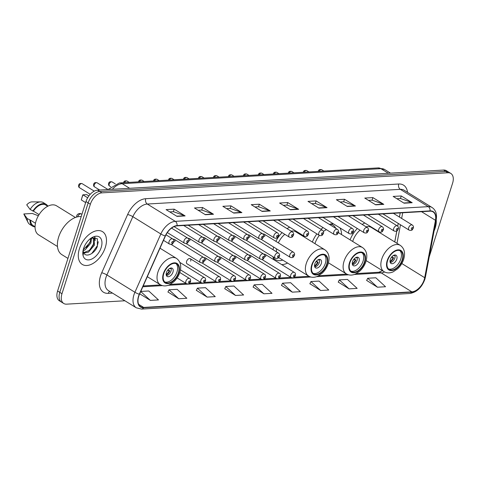 <?xml version="1.0" encoding="UTF-8"?>
<svg xmlns="http://www.w3.org/2000/svg" width="477" height="477" viewBox="0 0 477 477"><rect width="100%" height="100%" fill="white"/><g stroke="black" fill="none" stroke-linecap="round" stroke-linejoin="round"><path stroke-width="0.72" d="M303.831 236.783A21.274 12.742 121.7 0 0 303.807 235.924M289.712 227.213A21.274 12.742 121.7 0 0 287.047 228.614M282.092 232.633A21.274 12.742 121.7 0 0 275.885 241.362M341.574 234.589A21.274 12.742 121.7 0 0 339.91 227.857M333.435 223.856A21.274 12.742 121.7 0 0 329.303 224.351M323.084 227.589A21.274 12.742 121.7 0 0 320.979 229.336M316.883 233.885A21.274 12.742 121.7 0 0 312.346 242.042M379.31 232.394A21.274 12.742 121.7 0 0 379.298 231.947M364.81 222.997A21.274 12.742 121.7 0 0 362.198 224.434M357.327 228.495A21.274 12.742 121.7 0 0 350.082 239.853M264.61 236.556A3.011 1.801 121.7 0 0 264.169 234.112A3.011 1.801 121.7 0 0 262.946 234.046M249.632 237.421A3.011 1.801 121.7 0 0 249.191 234.982A3.011 1.801 121.7 0 0 247.974 234.917M234.66 238.291A3.011 1.801 121.7 0 0 234.213 235.853A3.011 1.801 121.7 0 0 232.997 235.787M219.682 239.162A3.011 1.801 121.7 0 0 219.235 236.723A3.011 1.801 121.7 0 0 218.019 236.658M204.705 240.032A3.011 1.801 121.7 0 0 204.263 237.594A3.011 1.801 121.7 0 0 203.047 237.528M189.733 240.903A3.011 1.801 121.7 0 0 189.286 238.464A3.011 1.801 121.7 0 0 188.069 238.399M174.755 241.773A3.011 1.801 121.7 0 0 174.308 239.335A3.011 1.801 121.7 0 0 173.091 239.269M265.546 256.775A3.011 1.801 121.7 0 0 265.099 254.336A3.011 1.801 121.7 0 0 263.882 254.271M250.568 257.646A3.011 1.801 121.7 0 0 250.127 255.207A3.011 1.801 121.7 0 0 248.905 255.141M235.59 258.516A3.011 1.801 121.7 0 0 235.149 256.077A3.011 1.801 121.7 0 0 233.933 256.012M220.618 259.387A3.011 1.801 121.7 0 0 220.171 256.942A3.011 1.801 121.7 0 0 218.955 256.882M205.641 260.257A3.011 1.801 121.7 0 0 205.193 257.813A3.011 1.801 121.7 0 0 203.977 257.753M190.663 261.128A3.011 1.801 121.7 0 0 190.222 258.683A3.011 1.801 121.7 0 0 186.608 261.366A3.011 1.801 121.7 0 0 187.056 263.805L216.302 281.895A3.011 1.801 -58.3 0 1 215.86 279.45A3.011 1.801 -58.3 0 1 219.468 276.773C220.446 277.143 220.779 278.18 220.475 279.904C219.599 281.048 219.67 282.897 216.302 281.895M394.735 241.934L396.792 230.969M397.693 226.176L398.212 223.391M399.404 217.047L400.179 212.909M273.655 247.062A21.274 12.742 121.7 0 0 273.041 249.733M272.957 256.757A21.274 12.742 121.7 0 0 273.917 259.786M281.716 264.61A21.274 12.742 121.7 0 0 287.577 263.065M260.919 239.174A3.011 1.801 121.7 0 0 260.997 239.233L290.249 257.318A3.011 1.801 -58.3 0 1 289.801 254.879A3.011 1.801 -58.3 0 1 293.415 252.202L264.169 234.112M245.941 240.044A3.011 1.801 121.7 0 0 246.025 240.104L275.271 258.188A3.011 1.801 -58.3 0 1 274.83 255.75A3.011 1.801 -58.3 0 1 278.437 253.066L249.191 234.982M230.963 240.915A3.011 1.801 121.7 0 0 231.047 240.974L260.293 259.059A3.011 1.801 -58.3 0 1 259.852 256.62A3.011 1.801 -58.3 0 1 263.465 253.937L234.213 235.853M215.992 241.785A3.011 1.801 121.7 0 0 216.069 241.845L245.321 259.929A3.011 1.801 -58.3 0 1 244.874 257.485A3.011 1.801 -58.3 0 1 248.487 254.807L219.235 236.723M201.014 242.656A3.011 1.801 121.7 0 0 201.097 242.71L230.343 260.8A3.011 1.801 -58.3 0 1 229.902 258.355A3.011 1.801 -58.3 0 1 233.509 255.678L204.263 237.594M186.036 243.526A3.011 1.801 121.7 0 0 186.119 243.58L215.365 261.67A3.011 1.801 -58.3 0 1 214.924 259.226A3.011 1.801 -58.3 0 1 218.532 256.548L189.286 238.464M171.064 244.397A3.011 1.801 121.7 0 0 171.142 244.451L200.394 262.541A3.011 1.801 -58.3 0 1 199.946 260.096A3.011 1.801 -58.3 0 1 203.56 257.419L174.308 239.335M261.855 259.399A3.011 1.801 121.7 0 0 261.933 259.452L291.185 277.542A3.011 1.801 -58.3 0 1 290.737 275.098A3.011 1.801 -58.3 0 1 294.351 272.421C295.323 272.79 295.662 273.834 295.352 275.551C294.482 276.696 294.547 278.544 291.185 277.542M246.877 260.269A3.011 1.801 121.7 0 0 246.955 260.323L276.207 278.413A3.011 1.801 -58.3 0 1 275.76 275.968A3.011 1.801 -58.3 0 1 279.373 273.291C280.351 273.661 280.685 274.704 280.381 276.421C279.504 277.566 279.576 279.415 276.207 278.413M231.9 261.14A3.011 1.801 121.7 0 0 231.983 261.193L261.229 279.283A3.011 1.801 -58.3 0 1 260.788 276.839A3.011 1.801 -58.3 0 1 264.395 274.162C265.373 274.531 265.707 275.575 265.403 277.292C264.526 278.437 264.598 280.285 261.229 279.283M216.922 262.01A3.011 1.801 121.7 0 0 217.005 262.064L246.251 280.154A3.011 1.801 -58.3 0 1 245.81 277.709A3.011 1.801 -58.3 0 1 249.423 275.032C250.395 275.402 250.729 276.445 250.425 278.163C249.554 279.307 249.62 281.156 246.251 280.154M201.95 262.881A3.011 1.801 121.7 0 0 202.027 262.934L231.279 281.025A3.011 1.801 -58.3 0 1 230.832 278.58A3.011 1.801 -58.3 0 1 234.445 275.903C235.423 276.272 235.757 277.31 235.453 279.033C234.577 280.178 234.648 282.026 231.279 281.025M429.211 256.894L452.59 183.198A12.044 7.215 121.7 0 0 450.813 173.431L446.442 170.724A12.044 7.215 121.7 0 0 443.568 170.056L97.552 190.162A12.044 7.215 121.7 0 0 85.979 201.544L57.598 291.012A12.044 7.215 121.7 0 0 59.375 300.784L61.563 302.138A12.044 7.215 121.7 0 1 59.786 292.365A12.044 7.215 121.7 0 0 61.563 302.138L63.751 303.491A12.044 7.215 121.7 0 0 66.619 304.159L124.908 300.772M448.624 172.078A12.044 7.215 121.7 0 0 445.756 171.404L99.741 191.51A12.044 7.215 121.7 0 0 88.167 202.892L59.786 292.365L88.167 202.892A12.044 7.215 121.7 0 1 99.741 191.51L445.756 171.404A12.044 7.215 121.7 0 1 448.624 172.078M435.155 228.125A19.265 11.543 121.7 0 0 436.199 219.641A19.265 11.543 121.7 0 1 435.155 228.125A19.265 11.543 121.7 0 1 434.07 230.999A19.265 11.543 121.7 0 0 435.155 228.125M105.357 247.289A19.265 11.543 121.7 0 0 102.519 231.655A19.265 11.543 121.7 0 0 79.409 248.791A19.265 11.543 121.7 0 0 82.253 264.425A19.265 11.543 121.7 0 0 105.357 247.289A19.265 11.543 121.7 0 0 102.519 231.655A19.265 11.543 121.7 0 0 79.409 248.791A19.265 11.543 121.7 0 0 82.253 264.425A19.265 11.543 121.7 0 0 105.357 247.289M424.19 279.701A12.843 7.692 -58.3 0 1 411.848 291.846L143.684 307.426A12.843 7.692 -58.3 0 1 140.62 306.711A12.843 7.692 -58.3 0 1 139.499 294.261L165.424 235.99A12.843 7.692 -58.3 0 1 176.991 225.877L429.998 211.18A12.843 7.692 -58.3 0 1 433.062 211.895A12.843 7.692 -58.3 0 1 435.465 220.302L424.697 277.692A12.843 7.692 -58.3 0 1 424.19 279.701M424.405 279.689A13.165 7.888 121.7 0 0 424.929 277.626L435.692 220.237A13.165 7.888 121.7 0 0 430.087 210.888L177.086 225.591A13.165 7.888 121.7 0 0 165.227 235.954L139.302 294.226A13.165 7.888 121.7 0 0 143.595 307.719L411.752 292.139A13.165 7.888 121.7 0 0 424.405 279.689M167.958 291.978L178.744 298.751L186.853 298.28L177.14 289.324L169.025 289.795L167.922 292.055M196.339 290.332L207.131 297.099L215.24 296.628L205.521 287.673L197.412 288.144L196.303 290.404M224.727 288.68L235.513 295.454L243.622 294.983L233.903 286.027L225.794 286.498L224.691 288.758M366.646 280.434L377.432 287.208L385.541 286.737L375.828 277.781L367.713 278.252L366.61 280.512M338.259 282.086L349.051 288.853L357.16 288.382L347.441 279.427L339.332 279.898L338.223 282.157M309.877 283.732L320.663 290.505L328.772 290.034L319.059 281.078L310.95 281.549L309.841 283.809M281.496 285.383L292.282 292.151L300.391 291.68L290.672 282.724L282.563 283.195L281.454 285.461M253.108 287.035L263.894 293.802L272.009 293.331L262.29 284.375L254.181 284.847L253.072 287.106M450.813 173.431A12.044 7.215 121.7 0 0 447.939 172.757L101.923 192.863A12.044 7.215 121.7 0 0 90.356 204.245L61.974 293.719A12.044 7.215 121.7 0 0 63.751 303.491M233.778 213.082L222.848 206.32L230.957 205.849L241.893 212.611L233.778 213.082M205.396 214.733L194.461 207.972L202.57 207.501L213.505 214.262L205.396 214.733M177.015 216.385L166.079 209.624L174.188 209.153L185.124 215.914L177.015 216.385M318.934 208.139L307.999 201.377L316.108 200.906L327.043 207.668L318.934 208.139M347.316 206.487L336.38 199.726L344.495 199.255L355.425 206.016L347.316 206.487M375.703 204.836L364.768 198.074L372.877 197.603L383.812 204.365L375.703 204.836M404.085 203.19L393.149 196.429L401.258 195.958L412.194 202.719L404.085 203.19M262.165 211.436L251.23 204.675L259.339 204.204L270.274 210.965L262.165 211.436M290.547 209.785L279.617 203.023L287.726 202.552L298.656 209.314L290.547 209.785M139.701 293.808L150.362 300.397L158.471 299.926L148.752 290.97L140.757 291.435M287.726 202.552L286.915 205.098M283.308 205.307L286.987 205.092L298.262 209.123A3.214 2.373 86.7 0 1 298.656 209.314M259.339 204.204L258.534 206.75M254.927 206.958L258.6 206.744L269.881 210.774A3.214 2.373 86.7 0 1 270.274 210.965M401.258 195.958L400.453 198.504M396.846 198.712L400.519 198.498L411.8 202.528A3.214 2.373 86.7 0 1 412.194 202.719M372.877 197.603L372.072 200.149M368.459 200.358L372.138 200.149L383.419 204.174A3.214 2.373 86.7 0 1 383.812 204.365M344.495 199.255L343.684 201.801M340.077 202.01L343.75 201.795L355.031 205.825A3.214 2.373 86.7 0 1 355.425 206.016M316.108 200.906L315.303 203.446M311.69 203.661L315.369 203.446L326.65 207.477A3.214 2.373 86.7 0 1 327.043 207.668M174.188 209.153L173.384 211.693M169.77 211.907L173.449 211.693L184.73 215.723A3.214 2.373 86.7 0 1 185.124 215.914M202.57 207.501L201.765 210.047M198.158 210.256L201.831 210.041L213.112 214.072A3.214 2.373 86.7 0 1 213.505 214.262M230.957 205.849L230.147 208.395M226.539 208.604L230.218 208.395L241.499 212.42A3.214 2.373 86.7 0 1 241.893 212.611M263.894 293.802L254.181 284.847M292.282 292.151L282.563 283.195M320.663 290.505L310.95 281.549M349.051 288.853L339.332 279.898M377.432 287.208L367.713 278.252M235.513 295.454L225.794 286.498M207.131 297.099L197.412 288.144M178.744 298.751L169.025 289.795M150.362 300.397L140.721 291.513M402.194 259.78A10.84 6.493 121.7 0 0 400.597 250.985A10.84 6.493 121.7 0 0 387.592 260.627A10.84 6.493 121.7 0 0 389.196 269.422A10.84 6.493 121.7 0 0 402.194 259.78M388.552 268.927A10.84 6.493 121.7 0 0 400.823 258.933A10.84 6.493 121.7 0 0 399.869 250.634M360.01 230.158A15.455 9.26 121.7 0 0 352.777 241.201A15.455 9.26 121.7 0 0 352.694 241.469M366.199 260.627L384.033 271.657A15.455 9.26 -58.3 0 1 381.755 259.118A15.455 9.26 -58.3 0 1 400.286 245.369L371.315 227.451A15.455 9.26 121.7 0 0 366.074 226.825M374.475 229.407A18.985 11.37 121.7 0 0 374.391 228.924M396.769 259.172A4.818 2.886 121.7 0 0 396.059 255.261A4.818 2.886 121.7 0 0 390.281 259.548A4.818 2.886 121.7 0 0 390.991 263.453A4.818 2.886 121.7 0 0 396.769 259.172M390.24 262.541A4.818 2.886 121.7 0 0 394.855 257.985A4.818 2.886 121.7 0 0 394.902 254.992M391.873 256.763L393.603 257.836A6.422 3.846 -58.3 0 1 390.079 262.028M390.001 261.414A5.617 3.369 -58.3 0 0 393.048 257.866L393.603 257.836M393.048 257.866L391.516 257.198M394.372 255.082A6.422 3.846 -58.3 0 1 394.294 255.654L393.746 255.684A5.617 3.369 -58.3 0 0 393.793 255.29M393.352 255.517L393.746 255.684M364.458 261.974A10.84 6.493 121.7 0 0 362.854 253.18A10.84 6.493 121.7 0 0 349.856 262.821A10.84 6.493 121.7 0 0 351.454 271.616A10.84 6.493 121.7 0 0 364.458 261.974M350.816 271.121A10.84 6.493 121.7 0 0 363.086 261.128A10.84 6.493 121.7 0 0 362.132 252.828M319.346 235.405A15.455 9.26 121.7 0 0 315.041 243.389A15.455 9.26 121.7 0 0 314.957 243.664M326.441 229.664A15.455 9.26 121.7 0 0 323.418 231.44M335.79 228.364A18.985 11.37 121.7 0 0 332.976 225.12A18.985 11.37 121.7 0 0 330.167 224.124M332.976 225.12L331.604 224.273A18.985 11.37 121.7 0 0 331.044 223.963M359.032 261.36A4.818 2.886 121.7 0 0 358.322 257.455A4.818 2.886 121.7 0 0 352.545 261.742A4.818 2.886 121.7 0 0 353.254 265.647A4.818 2.886 121.7 0 0 359.032 261.36M352.503 264.735A4.818 2.886 121.7 0 0 357.118 260.18A4.818 2.886 121.7 0 0 357.166 257.186M354.137 258.957L355.866 260.031A6.422 3.846 -58.3 0 1 352.342 264.222M352.264 263.608A5.617 3.369 -58.3 0 0 355.311 260.06L355.866 260.031M355.311 260.06L353.779 259.393M356.635 257.276A6.422 3.846 -58.3 0 1 356.557 257.848L356.003 257.878A5.617 3.369 -58.3 0 0 356.057 257.479M355.615 257.711L356.003 257.878M326.715 264.163A10.84 6.493 121.7 0 0 325.117 255.374A10.84 6.493 121.7 0 0 312.119 265.015A10.84 6.493 121.7 0 0 313.717 273.804A10.84 6.493 121.7 0 0 326.715 264.163M313.079 273.315A10.84 6.493 121.7 0 0 325.35 263.322A10.84 6.493 121.7 0 0 324.39 255.022M273.369 258.397A18.985 11.37 121.7 0 0 273.899 258.761L275.265 259.607A18.985 11.37 121.7 0 0 282.742 260.078M273.124 257.538A18.985 11.37 121.7 0 0 275.265 259.607M276.553 248.851A15.455 9.26 121.7 0 0 276.416 251.82M278.729 257.473A15.455 9.26 121.7 0 0 279.582 258.123L308.559 276.04A15.455 9.26 -58.3 0 1 306.276 263.507A15.455 9.26 -58.3 0 1 324.813 249.757L295.841 231.84A15.455 9.26 121.7 0 0 291.077 231.112M284.811 234.314A15.455 9.26 121.7 0 0 278.353 242.882M298.996 233.79A18.985 11.37 121.7 0 0 298.823 232.848M321.295 263.554A4.818 2.886 121.7 0 0 320.586 259.649A4.818 2.886 121.7 0 0 314.808 263.93A4.818 2.886 121.7 0 0 315.518 267.841A4.818 2.886 121.7 0 0 321.295 263.554M314.76 266.923A4.818 2.886 121.7 0 0 319.381 262.374A4.818 2.886 121.7 0 0 319.429 259.381M316.394 261.152L318.129 262.225A6.422 3.846 -58.3 0 1 314.605 266.41M314.528 265.802A5.617 3.369 -58.3 0 0 317.575 262.255L318.129 262.225M317.575 262.255L316.042 261.587M318.898 259.464A6.422 3.846 -58.3 0 1 318.821 260.043L318.266 260.072A5.617 3.369 -58.3 0 0 318.32 259.673M317.879 259.899L318.266 260.072M178.362 272.784A10.84 6.493 121.7 0 0 176.764 263.99A10.84 6.493 121.7 0 0 163.766 273.631A10.84 6.493 121.7 0 0 165.364 282.426A10.84 6.493 121.7 0 0 178.362 272.784M164.726 281.931A10.84 6.493 121.7 0 0 176.997 271.938A10.84 6.493 121.7 0 0 176.037 263.638M87.661 197.764L82.903 194.819L81.287 199.911L82.664 195.176L82.903 194.819L86.689 194.604L88.859 195.946M81.287 199.911L85.645 202.606M172.942 272.176A4.818 2.886 121.7 0 0 172.233 268.271A4.818 2.886 121.7 0 0 166.455 272.552A4.818 2.886 121.7 0 0 167.165 276.463A4.818 2.886 121.7 0 0 172.942 272.176M166.407 275.545A4.818 2.886 121.7 0 0 171.028 270.99A4.818 2.886 121.7 0 0 171.076 268.002M168.041 269.773L169.776 270.841A6.422 3.846 -58.3 0 1 166.246 275.032M166.175 274.418A5.617 3.369 -58.3 0 0 169.222 270.876L169.776 270.841M169.222 270.876L167.683 270.203M170.545 268.086A6.422 3.846 -58.3 0 1 170.468 268.658L169.913 268.694A5.617 3.369 -58.3 0 0 169.961 268.295M169.526 268.521L169.913 268.694M81.203 216.606A21.674 12.986 121.7 0 0 58.653 237.057A21.674 12.986 121.7 0 0 61.849 254.64L67.943 258.409M75.408 217.488L56.524 205.808A17.059 10.22 121.7 0 0 36.067 220.982A17.059 10.22 121.7 0 0 38.583 234.827L57.467 246.502M91.53 237.874L90.94 243.014L85.049 249.954L83.058 250.813M90.833 238.303L90.075 242.477L83.195 249.9M91.495 237.88L94.196 238.578L94.416 245.16L88.519 252.1L83.851 253.108M93.253 237.969L93.546 244.623L89.235 250.467L83.594 252.643M86.766 242.37L85.425 244.397M83.04 250.652L83.678 252.792C86.033 258.039 94.899 253.424 97.344 246.442L97.403 238.75L91.656 237.802M101.196 247.527A13.088 7.841 121.7 0 0 91.966 237.57A13.088 7.841 121.7 0 0 83.57 248.553A13.088 7.841 121.7 0 0 82.825 252.339A13.088 7.841 121.7 0 0 90.111 259.655A13.088 7.841 121.7 0 0 101.196 247.527M82.867 251.856L83.308 254.962L82.897 251.594M47.73 206.267L45.685 205.003A12.044 7.215 121.7 0 0 33.426 211.126L39.066 214.614M47.855 206.207A12.843 7.692 121.7 0 0 46.108 204.323L43.377 202.63A12.843 7.692 121.7 0 0 40.7 201.902L32.06 201.878A8.026 4.806 121.7 0 0 26.736 204.86L30.099 209.469L33.426 211.126M40.7 201.902A12.843 7.692 121.7 0 0 30.099 209.469M46.108 204.323A12.843 7.692 121.7 0 0 32.83 211.162M35.465 223.266L30.54 220.219A12.044 7.215 121.7 0 0 33.02 225.484L35.065 226.748M38.369 215.771L32.293 213.463L23.85 213.952A8.026 4.806 121.7 0 0 24.136 214.692L28.018 222.407A12.843 7.692 121.7 0 0 29.866 224.476L32.597 226.17A12.843 7.692 121.7 0 0 35.065 226.891M30.54 220.219L27.213 218.561A12.843 7.692 121.7 0 0 28.018 222.407M27.213 218.561L23.85 213.952M29.95 220.255A12.843 7.692 121.7 0 0 32.597 226.17M98.268 241.726L97.356 245.727L91.745 253.537M94.631 237.182L94.804 239.472M94.023 243.204L89.759 250.02M90.535 241.1L86.283 247.879M95.012 237.224L95.144 240.706M91.751 237.838L91.673 238.56M443.568 170.056L447.939 172.757M57.598 291.012L61.974 293.719M85.979 201.544L90.356 204.245M97.552 190.162L101.923 192.863M108.005 189.554L119.411 182.947L378.112 167.916L384.712 169.55A16.057 9.618 121.7 0 0 380.884 168.655L388.332 173.264M378.112 167.916A8.026 5.927 86.7 0 1 380.884 168.655L122.184 183.687L129.637 188.296M119.411 182.947A8.026 5.927 86.7 0 1 122.184 183.687A16.057 9.618 121.7 0 0 112.316 189.303M411.848 291.846L381.23 272.91A12.843 7.692 121.7 0 0 384.569 271.962M112.512 293.105L108.261 293.349A4.013 2.963 86.7 0 1 109.704 291.369M108.261 293.349A20.07 12.02 -58.3 0 1 100.51 275.95A20.07 12.02 -58.3 0 1 101.72 272.778L127.645 214.507A20.07 12.02 -58.3 0 1 145.718 198.706L398.724 184.009A20.07 12.02 -58.3 0 1 407.537 192.332M139.302 294.226A4.013 0.71 -156 0 1 134.908 292.258L106.914 274.949A16.057 9.618 121.7 0 0 105.948 277.483A16.057 9.618 121.7 0 0 108.315 290.511L136.309 307.82A16.057 9.618 -58.3 0 1 134.908 292.258L160.827 233.986A16.057 9.618 -58.3 0 1 175.292 221.346L428.292 206.648A4.013 2.963 86.7 0 1 430.087 210.888M143.595 307.719A4.013 2.963 86.7 0 1 141.526 309.084L409.683 293.504C416.701 292.329 421.757 287.601 424.852 279.325L425.448 276.964A4.013 1.741 -169.4 0 1 424.929 277.626M177.086 225.591A4.013 2.963 -93.3 0 0 175.292 221.346L147.298 204.037A16.057 9.618 121.7 0 0 132.839 216.677L106.914 274.949A4.013 0.71 24 0 0 101.72 272.778M165.227 235.954A4.013 0.71 -156 0 1 160.827 233.986L132.839 216.677A4.013 0.71 24 0 0 127.645 214.507M425.448 276.964L436.211 219.575A4.013 1.741 -169.4 0 1 435.692 220.237M398.724 184.009A4.013 2.963 86.7 0 0 400.304 189.333L428.292 206.648A16.057 9.618 -58.3 0 1 432.126 207.537L404.132 190.228A16.057 9.618 121.7 0 0 400.304 189.333L147.298 204.037A4.013 2.963 86.7 0 1 145.718 198.706M409.683 293.504A4.013 2.963 -93.3 0 0 411.752 292.139M143.684 307.426L138.61 304.29M142.832 286.766L162.454 285.622M168.244 285.288L310.807 277.006M316.597 276.666L348.55 274.812M354.333 274.472L381.23 272.91A7.227 5.33 86.7 0 0 378.738 272.248L382.518 270.721M424.697 277.692L401.813 263.537M435.465 220.302L421.513 211.669M396.977 243.324L400.459 224.774M401.646 218.436L402.713 212.766M290.231 209.588L298.262 209.123M318.618 207.942L326.65 207.477M347 206.291L355.031 205.825M375.387 204.645L383.419 204.174M403.769 202.993L411.8 202.528M261.849 211.239L269.881 210.774M233.468 212.891L241.499 212.42M205.08 214.537L213.112 214.072M176.699 216.188L184.73 215.723M387.187 260.651A11.442 6.851 121.7 0 0 391.605 270.572A11.442 6.851 121.7 0 0 402.6 259.756A11.442 6.851 121.7 0 0 398.182 249.841A11.442 6.851 121.7 0 0 387.187 260.651M349.45 262.845A11.442 6.851 121.7 0 0 353.868 272.761A11.442 6.851 121.7 0 0 364.863 261.951A11.442 6.851 121.7 0 0 360.445 252.029A11.442 6.851 121.7 0 0 349.45 262.845M328.462 262.821L346.296 273.852A15.455 9.26 -58.3 0 1 344.018 261.313A15.455 9.26 -58.3 0 1 362.55 247.563L338.372 232.609M331.348 223.94A19.247 11.526 121.7 0 0 331.324 223.922L331.825 224.411M311.714 265.039A11.442 6.851 121.7 0 0 316.132 274.955A11.442 6.851 121.7 0 0 327.121 264.145A11.442 6.851 121.7 0 0 322.708 254.223A11.442 6.851 121.7 0 0 311.714 265.039M273.482 258.677L273.458 258.665A19.247 11.526 121.7 0 0 273.482 258.677L274.114 258.898M163.361 273.655A11.442 6.851 121.7 0 0 167.779 283.577A11.442 6.851 121.7 0 0 178.768 272.761A11.442 6.851 121.7 0 0 174.355 262.845A11.442 6.851 121.7 0 0 163.361 273.655M147.315 276.69L160.206 284.662A15.455 9.26 -58.3 0 1 157.923 272.123A15.455 9.26 -58.3 0 1 176.46 258.379L159.992 248.195M77.62 216.826A3.214 1.926 -58.3 0 1 80.691 213.839A3.214 1.926 -58.3 0 1 81.454 214.018A3.214 3.214 0 0 0 76.576 217.089M294.81 275.789A1.002 0.602 121.7 0 0 294.422 274.919A1.002 0.602 121.7 0 0 293.456 275.867A1.002 0.602 121.7 0 0 293.844 276.738A1.002 0.602 121.7 0 0 294.81 275.789M279.832 276.66A1.002 0.602 121.7 0 0 279.444 275.789A1.002 0.602 121.7 0 0 278.479 276.738A1.002 0.602 121.7 0 0 278.866 277.608A1.002 0.602 121.7 0 0 279.832 276.66M264.854 277.531A1.002 0.602 121.7 0 0 264.467 276.66A1.002 0.602 121.7 0 0 263.507 277.608A1.002 0.602 121.7 0 0 263.894 278.479A1.002 0.602 121.7 0 0 264.854 277.531M249.882 278.401A1.002 0.602 121.7 0 0 249.495 277.531A1.002 0.602 121.7 0 0 248.529 278.479A1.002 0.602 121.7 0 0 248.916 279.349A1.002 0.602 121.7 0 0 249.882 278.401M234.905 279.272A1.002 0.602 121.7 0 0 234.517 278.401A1.002 0.602 121.7 0 0 233.551 279.349A1.002 0.602 121.7 0 0 233.939 280.22A1.002 0.602 121.7 0 0 234.905 279.272M219.927 280.142A1.002 0.602 121.7 0 0 219.539 279.272A1.002 0.602 121.7 0 0 218.579 280.22A1.002 0.602 121.7 0 0 218.967 281.09A1.002 0.602 121.7 0 0 219.927 280.142M200.883 280.321A3.011 1.801 -58.3 0 1 204.496 277.644C205.468 278.013 205.802 279.051 205.498 280.774C204.621 281.919 204.693 283.767 201.324 282.766A3.011 1.801 -58.3 0 1 200.883 280.321M204.955 281.013A1.002 0.602 121.7 0 0 204.567 280.142A1.002 0.602 121.7 0 0 203.601 281.09A1.002 0.602 121.7 0 0 203.989 281.961A1.002 0.602 121.7 0 0 204.955 281.013M185.905 281.191A3.011 1.801 -58.3 0 1 189.518 278.514C190.49 278.878 190.83 279.921 190.52 281.639C189.649 282.789 189.721 284.638 186.352 283.636A3.011 1.801 -58.3 0 1 185.905 281.191M189.977 281.877A1.002 0.602 121.7 0 0 189.59 281.013A1.002 0.602 121.7 0 0 188.624 281.961A1.002 0.602 121.7 0 0 189.011 282.831A1.002 0.602 121.7 0 0 189.977 281.877M292.52 255.642A1.002 0.602 121.7 0 0 292.908 256.513A1.002 0.602 121.7 0 0 293.874 255.565A1.002 0.602 121.7 0 0 293.486 254.694A1.002 0.602 121.7 0 0 292.52 255.642M277.548 256.513A1.002 0.602 121.7 0 0 277.936 257.383A1.002 0.602 121.7 0 0 278.896 256.435A1.002 0.602 121.7 0 0 278.508 255.565A1.002 0.602 121.7 0 0 277.548 256.513M262.571 257.383A1.002 0.602 121.7 0 0 262.958 258.254A1.002 0.602 121.7 0 0 263.924 257.306A1.002 0.602 121.7 0 0 263.537 256.435A1.002 0.602 121.7 0 0 262.571 257.383M247.593 258.254A1.002 0.602 121.7 0 0 247.98 259.124A1.002 0.602 121.7 0 0 248.946 258.176A1.002 0.602 121.7 0 0 248.559 257.306A1.002 0.602 121.7 0 0 247.593 258.254M232.615 259.124A1.002 0.602 121.7 0 0 233.003 259.995A1.002 0.602 121.7 0 0 233.968 259.047A1.002 0.602 121.7 0 0 233.581 258.176A1.002 0.602 121.7 0 0 232.615 259.124M217.643 259.995A1.002 0.602 121.7 0 0 218.031 260.865A1.002 0.602 121.7 0 0 218.991 259.917A1.002 0.602 121.7 0 0 218.609 259.047A1.002 0.602 121.7 0 0 217.643 259.995M202.665 260.865A1.002 0.602 121.7 0 0 203.053 261.736A1.002 0.602 121.7 0 0 204.019 260.788A1.002 0.602 121.7 0 0 203.631 259.917A1.002 0.602 121.7 0 0 202.665 260.865M382.894 213.917L409.123 230.135A3.011 1.801 -58.3 0 1 408.676 227.69A3.011 1.801 -58.3 0 1 412.289 225.013L393.358 213.308M411.395 228.459A1.002 0.602 121.7 0 0 411.782 229.33A1.002 0.602 121.7 0 0 412.748 228.382A1.002 0.602 121.7 0 0 412.361 227.511A1.002 0.602 121.7 0 0 411.395 228.459M318.26 171.392L318.314 171.195C318.606 169.758 319.757 169.269 321.766 169.74A2.409 1.443 121.7 0 0 319.095 171.344M367.916 214.787L394.145 231.005A3.011 1.801 -58.3 0 1 393.698 228.561A3.011 1.801 -58.3 0 1 397.311 225.883L378.38 214.179M396.417 229.33A1.002 0.602 121.7 0 0 396.804 230.2A1.002 0.602 121.7 0 0 397.77 229.252A1.002 0.602 121.7 0 0 397.383 228.382A1.002 0.602 121.7 0 0 396.417 229.33M303.283 172.263L303.336 172.066C303.628 170.629 304.779 170.14 306.789 170.611A2.409 1.443 121.7 0 0 304.117 172.215M352.944 215.658L379.167 231.876A3.011 1.801 -58.3 0 1 378.726 229.431A3.011 1.801 -58.3 0 1 382.333 226.754L363.408 215.049M381.445 230.2A1.002 0.602 121.7 0 0 381.833 231.071A1.002 0.602 121.7 0 0 382.792 230.123A1.002 0.602 121.7 0 0 382.405 229.252A1.002 0.602 121.7 0 0 381.445 230.2M288.311 173.133L288.364 172.936C288.657 171.499 289.801 171.01 291.811 171.482A2.409 1.443 121.7 0 0 289.145 173.085M337.966 216.528L364.195 232.746A3.011 1.801 -58.3 0 1 363.748 230.302A3.011 1.801 -58.3 0 1 367.362 227.624L348.431 215.92M366.467 231.071A1.002 0.602 121.7 0 0 366.855 231.941A1.002 0.602 121.7 0 0 367.821 230.993A1.002 0.602 121.7 0 0 367.433 230.123A1.002 0.602 121.7 0 0 366.467 231.071M273.333 174.004L273.387 173.807C273.679 172.37 274.83 171.881 276.839 172.352A2.409 1.443 121.7 0 0 274.168 173.956M322.989 217.399L349.218 233.617A3.011 1.801 -58.3 0 1 348.77 231.172A3.011 1.801 -58.3 0 1 352.384 228.495L333.453 216.791M351.489 231.941A1.002 0.602 121.7 0 0 351.877 232.812A1.002 0.602 121.7 0 0 352.843 231.864A1.002 0.602 121.7 0 0 352.455 230.993A1.002 0.602 121.7 0 0 351.489 231.941M258.355 174.874L258.409 174.677C258.701 173.24 259.852 172.752 261.861 173.223A2.409 1.443 121.7 0 0 259.19 174.826M308.017 218.263L334.24 234.487A3.011 1.801 -58.3 0 1 333.799 232.043A3.011 1.801 -58.3 0 1 337.406 229.365L318.475 217.661M336.518 232.812A1.002 0.602 121.7 0 0 336.905 233.682A1.002 0.602 121.7 0 0 337.865 232.728A1.002 0.602 121.7 0 0 337.477 231.864A1.002 0.602 121.7 0 0 336.518 232.812M243.383 175.745L243.437 175.548C243.723 174.111 244.874 173.622 246.883 174.093A2.409 1.443 121.7 0 0 244.218 175.697M293.039 219.134L319.262 235.358A3.011 1.801 -58.3 0 1 318.821 232.913A3.011 1.801 -58.3 0 1 322.434 230.236L303.503 218.526M321.54 233.682A1.002 0.602 121.7 0 0 321.927 234.547A1.002 0.602 121.7 0 0 322.893 233.599A1.002 0.602 121.7 0 0 322.506 232.728A1.002 0.602 121.7 0 0 321.54 233.682M228.405 176.615L228.459 176.418C228.751 174.981 229.902 174.493 231.911 174.964A2.409 1.443 121.7 0 0 229.24 176.568M278.061 220.004L304.29 236.228A3.011 1.801 -58.3 0 1 303.843 233.784A3.011 1.801 -58.3 0 1 307.456 231.106L288.525 219.396M306.562 234.553A1.002 0.602 121.7 0 0 306.949 235.417A1.002 0.602 121.7 0 0 307.915 234.469A1.002 0.602 121.7 0 0 307.528 233.599A1.002 0.602 121.7 0 0 306.562 234.553M213.428 177.486L213.481 177.289C213.774 175.852 214.924 175.363 216.934 175.834A2.409 1.443 121.7 0 0 214.262 177.438M263.083 220.875L289.312 237.099A3.011 1.801 -58.3 0 1 288.871 234.654A3.011 1.801 -58.3 0 1 292.479 231.977L273.548 220.267M291.584 235.417A1.002 0.602 121.7 0 0 291.972 236.288A1.002 0.602 121.7 0 0 292.938 235.34A1.002 0.602 121.7 0 0 292.55 234.469A1.002 0.602 121.7 0 0 291.584 235.417M198.456 178.356L198.51 178.159C198.796 176.717 199.946 176.234 201.956 176.705A2.409 1.443 121.7 0 0 199.285 178.309M248.112 221.745L274.335 237.963A3.011 1.801 -58.3 0 1 273.893 235.525A3.011 1.801 -58.3 0 1 277.501 232.848L258.576 221.137M276.612 236.288A1.002 0.602 121.7 0 0 277 237.158A1.002 0.602 121.7 0 0 277.96 236.21A1.002 0.602 121.7 0 0 277.578 235.34A1.002 0.602 121.7 0 0 276.612 236.288M183.478 179.227L183.532 179.03C183.824 177.587 184.975 177.104 186.984 177.575A2.409 1.443 121.7 0 0 184.313 179.179M233.134 222.616L259.363 238.834A3.011 1.801 -58.3 0 1 258.916 236.395A3.011 1.801 -58.3 0 1 262.529 233.718L243.598 222.008M261.635 237.158A1.002 0.602 121.7 0 0 262.022 238.029A1.002 0.602 121.7 0 0 262.988 237.081A1.002 0.602 121.7 0 0 262.6 236.21A1.002 0.602 121.7 0 0 261.635 237.158M168.5 180.097L168.554 179.901C168.846 178.458 169.997 177.975 172.006 178.44A2.409 1.443 121.7 0 0 169.335 180.05M218.156 223.486L244.385 239.704A3.011 1.801 -58.3 0 1 243.944 237.266A3.011 1.801 -58.3 0 1 247.551 234.589L228.62 222.878M246.657 238.029A1.002 0.602 121.7 0 0 247.044 238.899A1.002 0.602 121.7 0 0 248.01 237.951A1.002 0.602 121.7 0 0 247.623 237.081A1.002 0.602 121.7 0 0 246.657 238.029M153.522 180.968L153.582 180.771C153.868 179.328 155.019 178.845 157.028 179.31A2.409 1.443 121.7 0 0 154.357 180.92M203.184 224.357L229.407 240.575A3.011 1.801 -58.3 0 1 228.966 238.136A3.011 1.801 -58.3 0 1 232.573 235.453L213.648 223.749M231.685 238.899A1.002 0.602 121.7 0 0 232.072 239.77A1.002 0.602 121.7 0 0 233.032 238.822A1.002 0.602 121.7 0 0 232.645 237.951A1.002 0.602 121.7 0 0 231.685 238.899M138.551 181.838L138.604 181.642C138.896 180.199 140.041 179.716 142.051 180.181A2.409 1.443 121.7 0 0 139.385 181.791M188.206 225.227L214.435 241.445A3.011 1.801 -58.3 0 1 213.988 239.007A3.011 1.801 -58.3 0 1 217.601 236.324L198.67 224.619M216.707 239.77A1.002 0.602 121.7 0 0 217.095 240.641A1.002 0.602 121.7 0 0 218.061 239.692A1.002 0.602 121.7 0 0 217.673 238.822A1.002 0.602 121.7 0 0 216.707 239.77M123.573 182.709L123.626 182.512C123.919 181.069 125.069 180.586 127.079 181.051A2.409 1.443 121.7 0 0 124.408 182.655M109.215 184.068A2.409 1.443 121.7 0 0 109.567 186.018C108.696 185.625 108.392 184.742 108.649 183.383C108.941 181.94 110.092 181.457 112.101 181.922A2.409 1.443 121.7 0 0 109.215 184.068M174.087 226.629L199.458 242.316A3.011 1.801 -58.3 0 1 199.01 239.877A3.011 1.801 -58.3 0 1 202.624 237.194L183.693 225.49M201.729 240.641A1.002 0.602 121.7 0 0 202.117 241.511A1.002 0.602 121.7 0 0 203.083 240.563A1.002 0.602 121.7 0 0 202.695 239.692A1.002 0.602 121.7 0 0 201.729 240.641M94.237 184.933A2.409 1.443 121.7 0 0 94.589 186.889C93.719 186.495 93.414 185.613 93.677 184.253C93.969 182.81 95.114 182.327 97.123 182.792A2.409 1.443 121.7 0 0 94.237 184.933M167.338 232.585L184.48 243.187A3.011 1.801 -58.3 0 1 184.039 240.742A3.011 1.801 -58.3 0 1 187.646 238.065L171.565 228.119M186.757 241.511A1.002 0.602 121.7 0 0 187.145 242.382A1.002 0.602 121.7 0 0 188.105 241.434A1.002 0.602 121.7 0 0 187.717 240.563A1.002 0.602 121.7 0 0 186.757 241.511M79.26 185.803A2.409 1.443 121.7 0 0 79.617 187.759C78.747 187.366 78.437 186.483 78.699 185.118C78.991 183.681 80.142 183.198 82.151 183.663A2.409 1.443 121.7 0 0 79.26 185.803M163.492 240.336L169.508 244.057A3.011 1.801 -58.3 0 1 169.061 241.612A3.011 1.801 -58.3 0 1 172.674 238.935L165.996 234.809M171.78 242.382A1.002 0.602 121.7 0 0 172.167 243.252A1.002 0.602 121.7 0 0 173.133 242.304A1.002 0.602 121.7 0 0 172.746 241.434A1.002 0.602 121.7 0 0 171.78 242.382M384.712 169.55L390.514 173.139M436.211 219.575C437.141 214.101 435.781 210.089 432.126 207.537M136.309 307.82L141.526 309.084M394.771 241.958L396.84 230.94M397.723 226.211L398.247 223.415M399.44 217.071L400.221 212.909M143.207 285.932L160.648 284.918M170.337 284.358L186.042 283.445M189.482 283.243L201.014 282.575M204.46 282.372L215.992 281.704M219.438 281.502L230.969 280.834M234.41 280.631L245.941 279.963M249.388 279.76L260.919 279.093M264.365 278.89L275.897 278.222M279.337 278.019L290.875 277.352M294.315 277.149L309.001 276.296M318.696 275.736L346.737 274.102M356.432 273.542L378.738 272.248M384.033 271.657C386.734 273.232 389.751 273.309 393.072 271.89L397.639 268.825C400.453 266.166 402.475 262.988 403.691 259.279C405.516 253.001 404.383 248.362 400.286 245.369M346.296 273.852C348.997 275.426 352.014 275.503 355.335 274.084L359.902 271.019C362.717 268.36 364.738 265.176 365.954 261.474C367.779 255.189 366.646 250.556 362.55 247.563M308.559 276.04C311.26 277.62 314.271 277.697 317.599 276.272L322.16 273.214C324.98 270.554 327.001 267.37 328.218 263.668C330.042 257.383 328.909 252.75 324.813 249.757M160.206 284.662C162.907 286.236 165.918 286.319 169.246 284.894L173.807 281.835C176.627 279.176 178.648 275.992 179.865 272.284C181.689 266.005 180.55 261.366 176.46 258.379M81.931 214.31L81.454 214.018M92.848 237.659L93.719 238.196M265.099 254.336L294.351 272.421M250.127 255.207L279.373 273.291M235.149 256.077L264.395 274.162M220.171 256.942L249.423 275.032M205.193 257.813L234.445 275.903M190.222 258.683L219.468 276.773M179.841 262.398L204.496 277.644M180.461 269.863L201.324 282.766M179.793 272.498L189.518 278.514M177.128 277.93L186.352 283.636M290.249 257.318C293.617 258.325 293.546 256.471 294.422 255.326C294.864 254.122 294.53 253.084 293.415 252.202M275.271 258.188C278.64 259.196 278.568 257.341 279.444 256.197C279.892 254.992 279.552 253.955 278.437 253.066M260.293 259.059C263.662 260.06 263.596 258.212 264.467 257.067C264.914 255.863 264.58 254.819 263.465 253.937M245.321 259.929C248.69 260.931 248.618 259.083 249.489 257.938C249.936 256.733 249.602 255.69 248.487 254.807M230.343 260.8C233.712 261.801 233.641 259.953 234.517 258.808C234.964 257.604 234.624 256.56 233.509 255.678M215.365 261.67C218.734 262.672 218.663 260.824 219.539 259.679C219.986 258.474 219.653 257.431 218.532 256.548M200.394 262.541C203.762 263.542 203.691 261.694 204.561 260.549C205.009 259.345 204.675 258.301 203.56 257.419M409.123 230.135C412.492 231.136 412.42 229.288 413.291 228.143C413.738 226.939 413.404 225.895 412.289 225.013M321.766 169.74L323.907 171.064M394.145 231.005C397.514 232.007 397.442 230.158 398.319 229.014C398.76 227.809 398.426 226.766 397.311 225.883M306.789 170.611L308.935 171.935M379.167 231.876C382.536 232.877 382.465 231.029 383.341 229.884C383.788 228.68 383.454 227.636 382.333 226.754M291.811 171.482L293.957 172.805M364.195 232.746C367.558 233.748 367.493 231.9 368.363 230.755C368.81 229.55 368.477 228.507 367.362 227.624M276.839 172.352L278.979 173.676M349.218 233.617C352.586 234.618 352.515 232.77 353.391 231.625C353.833 230.421 353.499 229.377 352.384 228.495M261.861 173.223L264.002 174.546M334.24 234.487C337.609 235.489 337.537 233.641 338.414 232.49C338.861 231.291 338.521 230.248 337.406 229.365M246.883 174.093L249.03 175.417M319.262 235.358C322.631 236.359 322.565 234.511 323.436 233.36C323.883 232.162 323.549 231.118 322.434 230.236M231.911 174.964L234.052 176.287M304.29 236.228C307.659 237.23 307.587 235.382 308.458 234.231C308.905 233.032 308.571 231.989 307.456 231.106M216.934 175.834L219.074 177.158M289.312 237.099C292.681 238.101 292.61 236.252 293.486 235.101C293.933 233.903 293.593 232.859 292.479 231.977M201.956 176.705L204.102 178.028M274.335 237.963C277.703 238.971 277.632 237.123 278.508 235.972C278.956 234.773 278.622 233.73 277.501 232.848M186.984 177.575L189.125 178.899M259.363 238.834C262.732 239.842 262.66 237.987 263.531 236.842C263.978 235.644 263.644 234.601 262.529 233.718M172.006 178.44L174.147 179.769M244.385 239.704C247.754 240.712 247.682 238.858 248.559 237.713C249.006 236.509 248.666 235.471 247.551 234.589M157.028 179.31L159.175 180.64M229.407 240.575C232.776 241.583 232.704 239.728 233.581 238.583C234.028 237.379 233.694 236.342 232.573 235.453M142.051 180.181L144.197 181.51M214.435 241.445C217.804 242.453 217.733 240.599 218.603 239.454C219.05 238.25 218.716 237.212 217.601 236.324M127.079 181.051L129.219 182.381M109.567 186.018L110.7 186.722M199.458 242.316C202.826 243.318 202.755 241.469 203.631 240.325C204.073 239.12 203.739 238.077 202.624 237.194M112.101 181.922L115.285 183.889M94.589 186.889L99.681 190.037M184.48 243.187C187.849 244.188 187.777 242.34 188.653 241.195C189.101 239.991 188.767 238.947 187.646 238.065M97.123 182.792L108.017 189.53M79.617 187.759L90.207 194.306M169.508 244.057C172.871 245.059 172.805 243.21 173.676 242.066C174.123 240.861 173.789 239.818 172.674 238.935M82.151 183.663L94.243 191.14"/></g></svg>
